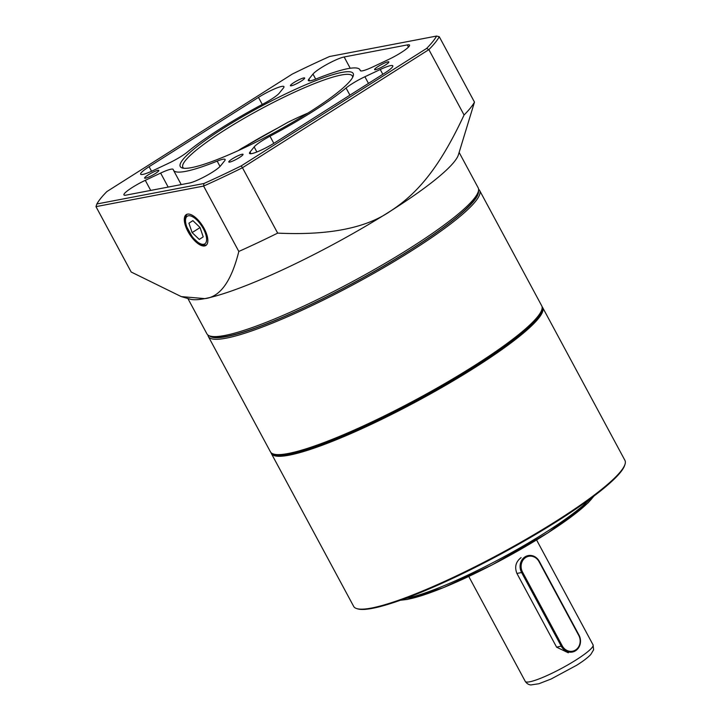<?xml version="1.0" encoding="UTF-8"?>
<svg xmlns="http://www.w3.org/2000/svg" width="721" height="721" viewBox="0 0 721 721"><rect width="100%" height="100%" fill="white"/><g stroke="black" fill="none" stroke-linecap="round" stroke-linejoin="round"><path stroke-width="1.08" d="M625.017 464.261L624.701 465.279A153.267 22.919 151.7 0 1 520.012 543.463A153.267 22.919 151.7 0 1 372.424 608.344A153.267 22.919 151.7 0 1 357.913 608.93L356.886 608.641A154.042 23.036 -28.3 0 0 371.468 608.046A154.042 23.036 -28.3 0 0 519.805 542.841A154.042 23.036 -28.3 0 0 625.017 464.261A154.042 23.036 -28.3 0 0 624.927 460.358L542.616 307.479A154.042 23.036 151.7 0 1 417.91 400.786A154.042 23.036 151.7 0 1 271.357 453.536A154.042 23.036 151.7 0 1 271.024 452.635M271.357 453.536L353.678 606.406A154.042 23.036 -28.3 0 0 356.886 608.641M272.899 453.824A153.267 22.919 -28.3 0 0 417.495 400.011A153.267 22.919 -28.3 0 0 542.012 308.921M542.048 306.704A154.042 23.036 151.7 0 1 542.616 307.479M521.112 557.621C515.812 561.668 514.406 566.94 516.912 573.429L556.621 647.188L568.328 652.802M522.536 572.095L562.245 645.854A10.779 9.634 79.2 0 0 575.547 650.009A10.779 9.634 79.2 0 0 578.747 635.399L539.029 561.641A10.779 9.634 79.2 0 0 525.726 557.477A10.779 9.634 79.2 0 0 522.536 572.095L521.607 572.528A11.554 10.319 -100.8 0 1 528.277 555.585A11.554 10.319 -100.8 0 1 539.281 561.335L578.99 635.093A11.554 10.319 -100.8 0 1 572.321 652.036A11.554 10.319 -100.8 0 1 561.317 646.286L521.607 572.528L516.912 573.429M209.541 335.887A152.879 22.865 -28.3 0 0 354.281 282.623A152.879 22.865 -28.3 0 0 478.429 191.101M478.591 189.29A154.042 23.036 151.7 0 1 479.618 190.47A154.042 23.036 151.7 0 1 416.702 247.51A154.042 23.036 151.7 0 1 275.963 321.665A154.042 23.036 151.7 0 1 208.36 336.527A154.042 23.036 151.7 0 1 207.936 335.031M541.804 309.706L541.327 311.238A152.879 22.865 151.7 0 1 339.113 437.566A152.879 22.865 151.7 0 1 275.206 454.527L273.674 454.086A154.042 23.036 -28.3 0 0 338.059 436.989A154.042 23.036 -28.3 0 0 541.804 309.706A154.042 23.036 -28.3 0 0 541.714 305.803L479.618 190.47M208.36 336.527L270.456 451.86A154.042 23.036 -28.3 0 0 273.674 454.086M478.257 191.696L477.464 194.237A152.113 22.748 151.7 0 1 410.637 249.655A152.113 22.748 151.7 0 1 212.686 336.806L210.126 336.076A154.042 23.036 -28.3 0 0 410.582 247.817A154.042 23.036 -28.3 0 0 478.257 191.696A154.042 23.036 -28.3 0 0 478.167 187.793L459.142 152.455M187.893 298.512L206.918 333.85A154.042 23.036 -28.3 0 0 210.126 336.076M204.638 245.942A18.268 7.751 -122.4 0 0 205.945 245.41A18.268 7.751 -122.4 0 0 202.619 225.889A18.268 7.751 -122.4 0 0 186.388 214.543A18.268 7.751 -122.4 0 0 188.677 232.784A18.268 7.751 -122.4 0 0 204.638 245.942M388.168 59.69A19.251 2.875 -28.3 0 0 409.528 45.117A19.251 2.875 -28.3 0 0 407.302 44.909L344.142 56.977A19.251 2.875 -28.3 0 0 327.19 64.241A19.251 2.875 -28.3 0 0 312.977 74.065L308.867 79.157A19.251 2.875 -28.3 0 0 308.345 80.536A19.251 2.875 -28.3 0 0 316.285 78.886A105.897 15.835 151.7 0 1 359.968 69.811A105.897 15.835 151.7 0 1 360.212 70.496A19.251 2.875 -28.3 0 0 360.257 70.613A19.251 2.875 -28.3 0 0 372.811 66.936L388.168 59.69M168.561 163.279A19.251 2.875 -28.3 0 0 187.388 152.014A105.897 15.835 151.7 0 1 263.462 103.806A19.251 2.875 -28.3 0 0 279.297 93.108L283.416 88.016A19.251 2.875 -28.3 0 0 283.939 86.628A19.251 2.875 -28.3 0 0 258.478 97.389L149.094 166.695A19.251 2.875 -28.3 0 0 140.649 174.203A19.251 2.875 -28.3 0 0 153.194 170.526L168.561 163.279M189.317 183.044A19.251 2.875 -28.3 0 0 206.26 175.78A19.251 2.875 -28.3 0 0 220.473 165.965L224.582 160.864A19.251 2.875 -28.3 0 0 225.114 159.485A19.251 2.875 -28.3 0 0 217.165 161.134A105.897 15.835 151.7 0 1 173.482 170.219A105.897 15.835 151.7 0 1 173.238 169.534A19.251 2.875 -28.3 0 0 173.193 169.408A19.251 2.875 -28.3 0 0 160.639 173.085L145.281 180.331A19.251 2.875 -28.3 0 0 123.931 194.913A19.251 2.875 -28.3 0 0 126.148 195.112L189.317 183.044M346.062 88.016A105.897 15.835 151.7 0 1 269.987 136.224A19.251 2.875 -28.3 0 0 254.153 146.922L250.043 152.014A19.251 2.875 -28.3 0 0 249.511 153.393A19.251 2.875 -28.3 0 0 274.971 142.641L384.356 73.326A19.251 2.875 -28.3 0 0 392.81 65.827A19.251 2.875 -28.3 0 0 380.255 69.504L364.889 76.75A19.251 2.875 -28.3 0 0 346.062 88.016L349.91 95.154M385.302 65.088A8.084 1.208 -28.3 0 0 388.853 61.934A8.084 1.208 -28.3 0 0 381.157 64.701A8.084 1.208 -28.3 0 0 374.605 69.604A8.084 1.208 -28.3 0 0 385.302 65.088M301.108 81.176A8.084 1.208 -28.3 0 0 304.659 78.03A8.084 1.208 -28.3 0 0 296.962 80.797A8.084 1.208 -28.3 0 0 290.41 85.691A8.084 1.208 -28.3 0 0 301.108 81.176M155.294 173.572A8.084 1.208 -28.3 0 0 158.845 170.426A8.084 1.208 -28.3 0 0 151.149 173.193A8.084 1.208 -28.3 0 0 144.606 178.087A8.084 1.208 -28.3 0 0 155.294 173.572M239.489 157.484A8.084 1.208 -28.3 0 0 243.04 154.33A8.084 1.208 -28.3 0 0 235.343 157.097A8.084 1.208 -28.3 0 0 228.8 162A8.084 1.208 -28.3 0 0 239.489 157.484M183.774 168.254A96.272 14.393 151.7 0 1 182.864 167.335A96.272 14.393 151.7 0 1 225.105 129.816A96.272 14.393 151.7 0 1 352.398 76.047A96.272 14.393 151.7 0 1 352.668 77.318M246.402 145.696A96.272 14.393 151.7 0 1 277.576 128.122M310.102 111.719A98.2 14.681 151.7 0 1 182.314 167.984A98.2 14.681 151.7 0 1 259.767 107.087A98.2 14.681 151.7 0 1 353.245 75.948A98.2 14.681 151.7 0 1 310.102 111.719M426.607 48.442A194.472 29.083 -28.3 0 0 436.611 36.05L329.569 56.508A194.472 29.083 -28.3 0 0 292.221 74.119L106.852 191.588A194.472 29.083 -28.3 0 0 96.848 203.98L203.89 183.522A194.472 29.083 -28.3 0 0 241.229 165.902L426.607 48.442L428.869 49.623L242.463 167.75L277.666 233.117C328.488 235.533 366.178 228.142 390.728 210.938C418.045 193.075 439.594 167.317 464.072 114.999L428.869 49.623A196.4 29.372 151.7 0 0 439.278 36.735L474.481 102.112L458.403 154.826A154.042 23.036 151.7 0 1 390.728 210.938A154.042 23.036 151.7 0 1 204.854 298.611A154.042 23.036 151.7 0 1 190.272 299.197L181.259 296.601L204.854 298.611C220.067 297.052 231.387 281.334 238.813 251.449L203.61 186.072L95.983 206.639L131.177 272.015L181.259 296.601M277.666 233.117A196.4 29.372 151.7 0 1 238.813 251.449M474.481 102.112A196.4 29.372 151.7 0 1 464.072 114.999M241.229 165.902L242.463 167.75A196.4 29.372 151.7 0 1 203.61 186.072L203.89 183.522M439.278 36.735L436.611 36.05M96.848 203.98L95.983 206.639M200.023 227.466L192.877 220.626L188.92 223.195L192.119 232.604L199.266 239.444L203.214 236.876L200.023 227.466M200.059 227.566L192.119 232.604M192.922 220.662L188.92 223.195M307.948 113.08A74.326 11.112 -28.3 0 0 287.994 122.246L241.652 148.373A74.326 11.112 -28.3 0 0 238.245 150.608M593.491 496.399A113.603 16.989 151.7 0 1 511.405 554.548A113.603 16.989 151.7 0 1 408.176 599.178M404.986 598.583A115.531 17.277 -28.3 0 0 405.806 598.439A115.531 17.277 -28.3 0 0 503.195 557.198A115.531 17.277 -28.3 0 0 590.157 498.878M576.169 659.877A38.51 5.759 -28.3 0 0 593.068 644.871L593.617 649.801L590.769 654.524C587.813 657.624 583.127 661.202 576.71 665.24L551.114 679.011L538.884 683.742L530.881 684.95C528.628 684.752 526.754 683.562 525.258 681.381A38.51 5.759 -28.3 0 0 576.169 659.877M556.621 647.188L562.245 645.854M408.474 47.081L407.302 44.909M273.827 143.353L269.987 136.224M220.031 166.461L217.165 161.134M309.778 80.86L308.867 79.157M256.874 151.978L254.153 146.922M368.467 83.393L364.889 76.75M382.833 74.29L380.255 69.504M250.953 153.717L250.043 152.014M168.173 187.081L160.639 173.085M150.716 190.425L145.281 180.331M151.563 171.283L149.094 166.695M262.273 104.437L258.478 97.389M315.699 79.121L312.977 74.065M350.217 68.261L344.142 56.977M205.503 233.667A16.367 6.94 -122.4 0 0 187.28 216.228A16.367 6.94 -122.4 0 0 195.418 240.21A16.367 6.94 -122.4 0 0 205.503 233.667M594.077 495.958L587.985 502.925L547.969 532.828L492.191 564.867L443.469 587.633L407.635 599.394L400.389 600.251M468.758 576.458L525.258 681.381M536.577 539.948L593.068 644.871M181.223 184.594L173.482 170.219M360.527 70.847L359.968 69.811M206.431 245.005L203.169 245.212L199.194 243.545L192.606 237.425L186.234 225.934L185.18 221.374L185.387 217.075L186.955 214.272"/></g></svg>
